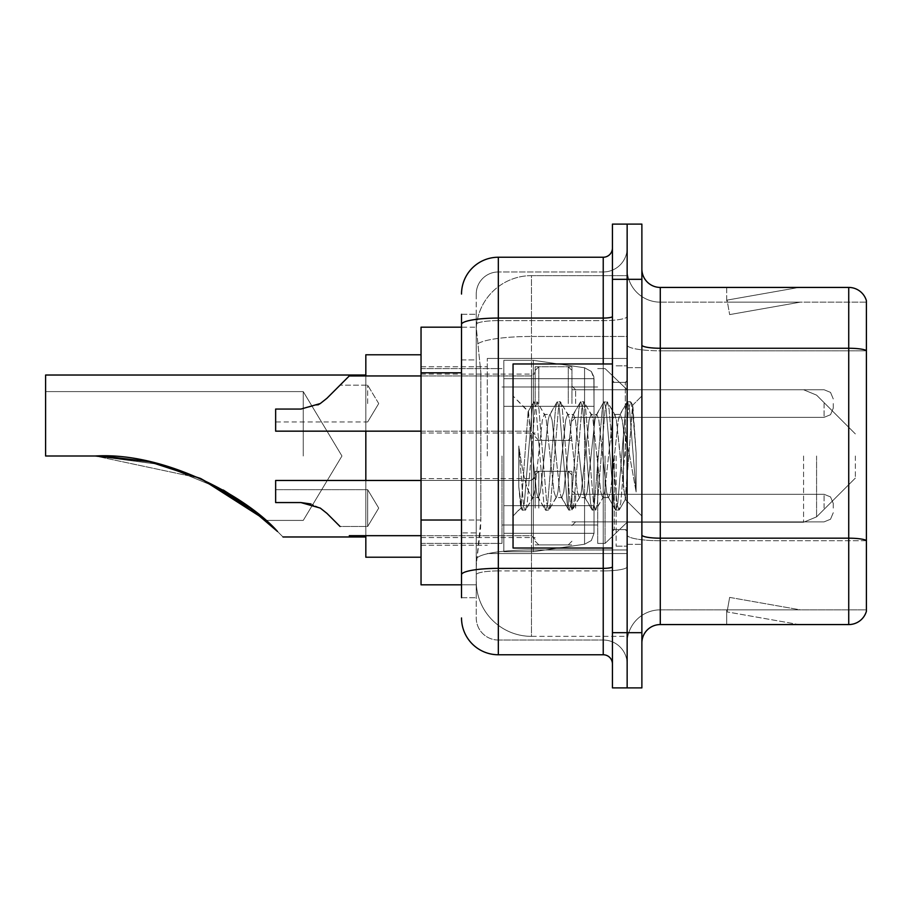 <?xml version="1.0" encoding="UTF-8"?>
<svg xmlns="http://www.w3.org/2000/svg" width="912" height="912" viewBox="0 0 912 912"><rect width="100%" height="100%" fill="white"/><g stroke="black" fill="none" stroke-linecap="round" stroke-linejoin="round"><path stroke-width="0.68" stroke-dasharray="4.56 3.42" d="M627.148 456L627.148 358.462L627.148 456M487.282 456L487.282 358.462L487.282 456M535.139 403.549L535.139 366.738L535.139 403.549M421.036 403.549L421.036 374.102L421.036 403.549M535.139 508.087L535.139 471.276L535.139 508.087M421.036 508.087L421.036 478.64L421.036 508.087M571.938 403.549L571.938 366.738L571.938 403.549M571.938 508.087L571.938 471.276L571.938 508.087M627.148 508.087L627.148 494.281L627.148 508.087M461.518 520.022L480.852 520.022L480.499 529.61L476.463 562.738L480.852 520.022L480.852 372.803L480.852 520.022L421.036 520.022L421.036 584.82L476.372 584.82L476.246 581.149A55.21 55.21 0 0 0 531.457 636.359L627.148 636.359L627.148 549.959L627.148 636.359L531.457 636.359L531.457 549.959L531.457 636.359A55.21 55.21 0 0 1 476.246 581.149L476.246 569.909L476.372 584.82L461.518 584.82M476.463 562.738L476.246 569.909L476.463 562.738M421.036 456L421.036 557.221L421.036 456M531.457 275.641L627.148 275.641L627.148 336.471L627.148 275.641L531.457 275.641A55.21 55.21 0 0 0 476.326 327.932L480.852 372.803L476.326 327.932A55.21 55.21 0 0 1 531.457 275.641L531.457 336.471L627.148 336.471L627.148 549.959L627.148 336.471L531.457 336.471L531.457 275.641A55.21 55.21 0 0 0 476.326 327.932M627.148 403.549L627.148 417.354L627.148 403.549M461.518 359.921L476.246 359.921L476.246 532.904L476.246 314.298L476.246 359.921L461.518 359.921L461.518 532.904L461.518 327.18L476.372 327.18L421.036 327.18L421.036 520.022M461.518 597.702L476.246 597.702L461.518 597.702L461.518 532.904L476.246 532.904L476.246 597.702L476.246 532.904L461.518 532.904M461.518 617.948A36.811 36.811 0 0 0 498.328 654.759L498.328 640.03A22.082 22.082 0 0 1 476.246 617.948L476.246 324.467L476.246 617.948A22.082 22.082 0 0 0 498.328 640.03L603.231 640.03L603.231 581.149L603.231 654.759A9.2 9.2 0 0 1 612.431 663.959L612.431 248.041L612.431 663.959M627.148 581.149L627.148 316.475L627.148 581.149M612.431 456L612.431 548.021L612.431 456M612.431 279.323L612.431 224.113L627.148 224.113L627.148 279.323L627.148 224.113L641.877 224.113L641.877 279.323L627.148 279.323L627.148 632.677L627.148 279.323L612.431 279.323L612.431 632.677L627.148 632.677L627.148 687.887L627.148 632.677L641.877 632.677L641.877 279.323M641.877 632.677L641.877 687.887L612.431 687.887L612.431 632.677M627.148 248.041L627.148 316.475L627.148 248.041A23.929 23.929 0 0 1 603.231 271.97A23.929 23.929 0 0 0 627.148 248.041A23.929 23.929 0 0 1 603.231 271.97L603.231 640.03L498.328 640.03L498.328 570.923L603.231 570.923A23.929 4.15 0 0 0 627.148 566.762A23.929 4.15 0 0 1 603.231 570.923L603.231 271.97L498.328 271.97L603.231 271.97M461.518 314.298L476.246 314.298L461.518 314.298L461.518 574.754A36.811 6.395 180 0 1 498.328 568.358L498.328 257.241A36.811 36.811 0 0 0 461.518 294.052A36.811 36.811 0 0 1 498.328 257.241L603.231 257.241A9.2 9.2 0 0 0 612.431 248.041A9.2 9.2 0 0 1 603.231 257.241L603.231 581.149L603.231 570.923L498.328 570.923L498.328 271.97L498.328 320.625L603.231 320.625A23.929 4.15 0 0 0 627.148 316.475A23.929 4.15 0 0 1 603.231 320.625L498.328 320.625L498.328 581.149L498.328 568.358L603.231 568.358A9.2 1.596 0 0 0 612.431 566.762M498.328 654.759L603.231 654.759M461.518 574.754L461.518 581.149M476.246 294.052L476.246 324.467L476.246 294.052A22.082 22.082 0 0 1 498.328 271.97A22.082 22.082 0 0 0 476.246 294.052A22.082 22.082 0 0 1 498.328 271.97M627.148 663.959A23.929 23.929 0 0 0 603.231 640.03A23.929 23.929 0 0 1 627.148 663.959A23.929 23.929 0 0 0 603.231 640.03M641.877 456L641.877 367.661L641.877 456M616.113 456L616.113 546.174L616.113 456M627.148 550.962L627.148 345.055L627.148 550.962M866.4 550.962L866.4 300.675A18.4 18.4 0 0 0 848.73 287.428L848.73 624.572A18.4 18.4 0 0 0 866.4 611.325L866.4 550.962L866.4 609.854L660.277 609.854L660.277 287.428A18.4 18.4 0 0 1 641.877 269.017L641.877 345.055L641.877 269.017M641.877 642.983L641.877 345.055L641.877 642.983A18.4 18.4 0 0 1 660.277 624.572L660.277 550.962L660.277 609.854L866.4 609.854L866.4 350.812L660.277 350.812L660.277 540.736A33.128 5.757 0 0 1 627.148 534.979A33.128 5.757 0 0 0 660.277 540.736L660.277 302.146A33.128 33.128 0 0 1 627.148 269.017L627.148 345.055L627.148 269.017A33.128 33.128 0 0 0 660.277 302.146L660.277 350.812A33.128 5.757 0 0 1 627.148 345.055A33.128 5.757 0 0 0 660.277 350.812L866.4 350.812M797.772 624.355A14.717 14.717 0 0 0 800.326 624.572L726.716 624.572L800.326 624.572A14.717 14.717 0 0 1 797.772 624.355A14.717 14.717 0 0 0 800.326 624.572A14.717 14.717 0 0 1 797.772 624.355A14.717 14.717 0 0 0 800.326 624.572A14.717 14.717 0 0 1 797.772 624.355A14.717 14.717 0 0 0 800.326 624.572A14.717 14.717 0 0 1 797.772 624.355A14.717 14.717 0 0 0 800.326 624.572A14.717 14.717 0 0 1 797.772 624.355A14.717 14.717 0 0 0 800.326 624.572A14.717 14.717 0 0 1 797.772 624.355A14.717 14.717 0 0 0 800.326 624.572A14.717 14.717 0 0 1 797.772 624.355A14.717 14.717 0 0 0 800.326 624.572A14.717 14.717 0 0 1 797.772 624.355A14.717 14.717 0 0 0 800.326 624.572A14.717 14.717 0 0 1 797.772 624.355L727.092 611.895L797.772 624.355M726.716 609.854L726.716 624.572L726.716 609.854L727.445 609.854L727.092 611.895L727.445 609.854L726.716 609.854L726.716 624.572L726.716 609.854L727.445 609.854L727.092 611.895L727.445 609.854L726.716 609.854L726.716 624.572L726.716 609.854L727.445 609.854L727.092 611.895L727.445 609.854L726.716 609.854L726.716 624.572L726.716 609.854L727.445 609.854L727.092 611.895L727.445 609.854L726.716 609.854L726.716 624.572L726.716 609.854L727.445 609.854L727.092 611.895L727.445 609.854L726.716 609.854L726.716 624.572L726.716 609.854L727.445 609.854L727.092 611.895L727.445 609.854L726.716 609.854L726.716 624.572L726.716 609.854L727.445 609.854L727.092 611.895L727.445 609.854L726.716 609.854L726.716 624.572L726.716 609.854L727.445 609.854L727.092 611.895L727.445 609.854L726.716 609.854L726.716 624.572L726.716 609.854L727.445 609.854L727.092 611.895L727.445 609.854L726.716 609.854M848.73 624.572L660.277 624.572M866.4 300.675A18.4 18.4 0 0 0 848.73 287.428L660.277 287.428M800.326 287.428L726.716 287.428L800.326 287.428A14.717 14.717 0 0 0 797.772 287.645A14.717 14.717 0 0 1 800.326 287.428A14.717 14.717 0 0 0 797.772 287.645A14.717 14.717 0 0 1 800.326 287.428A14.717 14.717 0 0 0 797.772 287.645A14.717 14.717 0 0 1 800.326 287.428A14.717 14.717 0 0 0 797.772 287.645A14.717 14.717 0 0 1 800.326 287.428A14.717 14.717 0 0 0 797.772 287.645A14.717 14.717 0 0 1 800.326 287.428A14.717 14.717 0 0 0 797.772 287.645A14.717 14.717 0 0 1 800.326 287.428A14.717 14.717 0 0 0 797.772 287.645A14.717 14.717 0 0 1 800.326 287.428A14.717 14.717 0 0 0 797.772 287.645A14.717 14.717 0 0 1 800.326 287.428A14.717 14.717 0 0 0 797.772 287.645A14.717 14.717 0 0 1 800.326 287.428M660.277 302.146L866.4 302.146L866.4 350.55L866.4 302.146L660.277 302.146A33.128 33.128 0 0 1 627.148 269.017M800.326 609.854L727.445 609.854L800.326 609.854L727.445 609.854L800.326 609.854L727.445 609.854L800.326 609.854L727.445 609.854L800.326 609.854L727.445 609.854L800.326 609.854L727.445 609.854L800.326 609.854L727.445 609.854L800.326 609.854L727.445 609.854L800.326 609.854L727.445 609.854L800.326 609.854L729.646 597.394L727.445 609.854L729.646 597.394L727.445 609.854L729.646 597.394L727.445 609.854L729.646 597.394L727.445 609.854L729.646 597.394L727.445 609.854L729.646 597.394L727.445 609.854L729.646 597.394L727.445 609.854L729.646 597.394L727.445 609.854L729.646 597.394L727.445 609.854L729.646 597.394L800.326 609.854M727.445 302.146L726.716 302.146L727.445 302.146L726.716 302.146L727.445 302.146L726.716 302.146L727.445 302.146L726.716 302.146L727.445 302.146L726.716 302.146L727.445 302.146L726.716 302.146L727.445 302.146L726.716 302.146L727.445 302.146L726.716 302.146L727.445 302.146L726.716 302.146L727.445 302.146L727.092 300.105L797.772 287.645L727.092 300.105L727.445 302.146L727.092 300.105L797.772 287.645L727.092 300.105L727.445 302.146L727.092 300.105L797.772 287.645L727.092 300.105L727.445 302.146L727.092 300.105L797.772 287.645L727.092 300.105L727.445 302.146L727.092 300.105L797.772 287.645L727.092 300.105L727.445 302.146L727.092 300.105L797.772 287.645L727.092 300.105L727.445 302.146L727.092 300.105L797.772 287.645L727.092 300.105L727.445 302.146L727.092 300.105L797.772 287.645L727.092 300.105L727.445 302.146L727.092 300.105L797.772 287.645L727.092 300.105L727.445 302.146L800.326 302.146L727.445 302.146L800.326 302.146L727.445 302.146L800.326 302.146L727.445 302.146L800.326 302.146L727.445 302.146L800.326 302.146L727.445 302.146L800.326 302.146L727.445 302.146L800.326 302.146L727.445 302.146L800.326 302.146L727.445 302.146L800.326 302.146L727.445 302.146L729.646 314.606L727.445 302.146M627.148 642.983A33.128 33.128 0 0 1 660.277 609.854A33.128 33.128 0 0 0 627.148 642.983A33.128 33.128 0 0 1 660.277 609.854M726.716 287.428L726.716 302.146L726.716 287.428M800.326 302.146L729.646 314.606L800.326 302.146M612.431 548.021L513.046 548.021L513.046 363.979L513.046 516.01L513.046 363.979L612.431 363.979M555.978 456L552.079 419.976L550.13 414.401L549.514 414.926L548.192 419.976L540.394 492.024L538.445 497.599L537.829 497.074L536.495 492.024L528.116 411.551L521.071 507.984L518.803 486.894L518.803 446.014L520.353 456C523.693 478.367 527.398 491.614 531.457 495.752L531.457 456L531.457 495.752L532.608 497.599L531.457 495.752C527.398 491.614 523.693 478.367 520.353 456L518.803 446.014L523.351 502.991L525.301 510.253L523.351 502.991L518.803 446.014L518.803 486.894L521.903 509.842L518.803 486.894L520.752 507.87L522.382 510.253L520.752 507.881L513.046 516.01L521.071 507.984L528.116 411.551L533.588 402.158L532.118 409.009L524.332 502.991L522.382 510.253L525.779 509.842L522.382 510.253L524.332 502.991L532.118 409.009L534.067 401.747L528.116 411.551L513.046 395.99L528.481 411.426L531.457 443.015L531.457 456L531.457 443.015L536.495 492.024L537.829 497.074L545.273 509.842L543.803 502.991L536.017 409.009L534.067 401.747L536.986 401.747L535.036 409.009L527.25 502.991L525.779 509.842L533.224 497.074L532.608 497.599L538.445 497.599L545.273 509.842L543.803 502.991L536.017 409.009L534.067 401.747L536.986 401.747L535.036 409.009L527.25 502.991L525.779 509.842L532.608 497.599L538.445 497.599L540.394 492.024L548.192 419.976L549.514 414.926L556.958 402.158L555.488 409.009L547.702 502.991L545.752 510.253L545.273 509.842L548.671 510.253L546.721 502.991L538.935 409.009L536.986 401.747L544.909 414.926L544.293 414.401L542.344 419.976L534.557 492.024L533.224 497.074L534.557 492.024L542.344 419.976L544.293 414.401L550.13 414.401L556.958 402.158L555.488 409.009L547.702 502.991L545.752 510.253L548.671 510.253L546.721 502.991L538.935 409.009L537.464 402.158L544.293 414.401L550.13 414.401L552.079 419.976L559.877 492.024L561.199 497.074L559.877 492.024L555.978 456M550.13 456L546.242 419.976L544.909 414.926L546.242 419.976L554.029 492.024L555.978 497.599L554.029 492.024L550.13 456M579.348 456L575.449 419.976L573.511 414.401L572.896 414.926L571.562 419.976L563.764 492.024L561.826 497.599L561.199 497.074L568.643 509.842L567.173 502.991L559.387 409.009L557.437 401.747L556.958 402.158L560.356 401.747L558.418 409.009L550.62 502.991L548.671 510.253L556.594 497.074L555.978 497.599L561.826 497.599L568.643 509.842L567.173 502.991L559.387 409.009L557.437 401.747L560.356 401.747L558.418 409.009L550.62 502.991L549.149 509.842L555.978 497.599L561.826 497.599L563.764 492.024L571.562 419.976L572.896 414.926L580.328 402.158L578.858 409.009L571.072 502.991L569.122 510.253L568.643 509.842L572.041 510.253L570.103 502.991L562.305 409.009L560.356 401.747L568.279 414.926L567.663 414.401L565.714 419.976L557.927 492.024L556.594 497.074L557.927 492.024L565.714 419.976L567.663 414.401L573.511 414.401L580.328 402.158L578.858 409.009L571.072 502.991L569.122 510.253L572.041 510.253L570.103 502.991L562.305 409.009L560.834 402.158L567.663 414.401L573.511 414.401L575.449 419.976L583.247 492.024L584.581 497.074L583.247 492.024L579.348 456M573.511 456L569.612 419.976L568.279 414.926L569.612 419.976L577.399 492.024L579.348 497.599L577.399 492.024L573.511 456M602.718 456L598.831 419.976L596.881 414.401L596.266 414.926L594.932 419.976L587.146 492.024L585.196 497.599L584.581 497.074L592.025 509.842L590.554 502.991L582.757 409.009L580.807 401.747L580.328 402.158L583.737 401.747L581.788 409.009L573.99 502.991L572.041 510.253L579.964 497.074L579.348 497.599L585.196 497.599L592.025 509.842L590.554 502.991L582.757 409.009L580.807 401.747L583.737 401.747L581.788 409.009L573.99 502.991L572.519 509.842L579.348 497.599L585.196 497.599L587.146 492.024L594.932 419.976L596.266 414.926L603.71 402.158L602.239 409.009L594.442 502.991L592.492 510.253L592.025 509.842L595.422 510.253L593.473 502.991L585.675 409.009L583.737 401.747L591.649 414.926L591.033 414.401L589.084 419.976L581.297 492.024L579.964 497.074L581.297 492.024L589.084 419.976L591.033 414.401L596.881 414.401L603.71 402.158L602.239 409.009L594.442 502.991L592.492 510.253L595.422 510.253L593.473 502.991L585.675 409.009L584.204 402.158L591.033 414.401L596.881 414.401L598.831 419.976L606.617 492.024L607.951 497.074L606.617 492.024L602.718 456M596.881 456L592.982 419.976L591.649 414.926L592.982 419.976L600.78 492.024L602.718 497.599L600.78 492.024L596.881 456M623.477 429.267L623.477 487.43L616.352 419.976L614.414 414.401L612.465 419.976L604.667 492.024L602.718 497.599L608.566 497.599L615.395 509.842L613.924 502.991L606.127 409.009L604.189 401.747L603.71 402.158L607.107 401.747L605.158 409.009L597.371 502.991L595.422 510.253L603.334 497.074L602.718 497.599L608.566 497.599L615.395 509.842L613.924 502.991L606.127 409.009L604.189 401.747L607.107 401.747L605.158 409.009L597.371 502.991L595.901 509.842L603.334 497.074L604.667 492.024L612.465 419.976L614.414 414.401L620.251 414.401L618.302 419.976L610.516 492.024L608.566 497.599L610.516 492.024L618.302 419.976L619.636 414.926L627.08 402.158L625.609 409.009L617.823 502.991L615.874 510.253L615.395 509.842L618.792 510.253L616.843 502.991L609.056 409.009L607.107 401.747L615.03 414.926L614.414 414.401L620.251 414.401L627.08 402.158L625.609 409.009L617.823 502.991L615.874 510.253L618.792 510.253L616.843 502.991L609.056 409.009L607.586 402.158L615.03 414.926L616.352 419.976L625.13 499.263L632.86 405.441L636.12 452.876L636.12 491.944L629.679 456L623.477 429.267L622.201 419.976L620.251 414.401L622.201 419.976L623.477 429.267L623.477 487.43L625.507 499.126L632.54 405.327L636.12 452.876L632.426 409.009L630.477 401.747L628.528 409.009L620.741 502.991L618.792 510.253L620.741 502.991L628.528 409.009L630.477 401.747L632.426 409.009L636.12 452.876L636.12 491.944L629.508 409.009L627.559 401.747L627.08 402.158L630.477 401.747L627.559 401.747L629.508 409.009L636.12 491.944L629.679 456L623.477 429.267M303.251 456L303.251 391.59L303.251 456M223.246 490.006L161.686 464.698L95.304 456L161.686 464.698L223.246 490.006L161.686 464.698L95.304 456L161.686 464.698L223.246 490.006L161.686 464.698L95.304 456L45.6 456L45.6 391.59L45.6 456L95.304 456L45.6 456L45.6 375.026L45.6 456L95.304 456L149.386 461.734L95.304 456L45.6 456L45.6 391.59L45.6 456L95.304 456L199.933 478.196L95.304 456L45.6 456L45.6 375.026L45.6 456L95.304 456L45.6 456L45.6 391.59L45.6 456L95.304 456L45.6 456L45.6 375.026L45.6 456L95.304 456L149.386 461.734L95.304 456L45.6 456L45.6 391.59L45.6 456L95.304 456L199.933 478.196L95.304 456L45.6 456L45.6 375.026L45.6 456L95.304 456L45.6 456L45.6 391.59L45.6 456L95.304 456L45.6 456L45.6 375.026L45.6 456L95.304 456L149.386 461.734M264.4 519.247L277.499 531.468C284.806 538.775 284.806 538.775 277.499 531.468C284.806 538.775 284.806 538.775 277.499 531.468C284.806 538.775 284.806 538.775 277.499 531.468C284.806 538.775 284.806 538.775 277.499 531.468C284.806 538.775 284.806 538.775 277.499 531.468L246.365 504.929L277.499 531.468C284.806 538.775 284.806 538.775 277.499 531.468C284.806 538.775 284.806 538.775 277.499 531.468L264.4 519.247L277.499 531.468C284.806 538.775 284.806 538.775 277.499 531.468C284.806 538.775 284.806 538.775 277.499 531.468C284.806 538.775 284.806 538.775 277.499 531.468C284.806 538.775 284.806 538.775 277.499 531.468L246.365 504.929M200.936 478.652L148.553 461.563M421.036 557.221L365.826 557.221L421.036 557.221L365.826 557.221L421.036 557.221L365.826 557.221L365.826 354.779L365.826 557.221L365.826 354.779L365.826 557.221L365.826 354.779L365.826 557.221L365.826 354.779L365.826 557.221L365.826 354.779L365.826 536.974L365.826 354.779L421.036 354.779M200.309 478.367L223.406 490.097M855.353 456L855.353 478.082L855.353 456M605.066 456L605.066 543.415L605.066 456M597.702 456L597.702 543.415L597.702 456M502.01 456L502.01 543.415L502.01 456M243.629 502.979L265.723 520.41L254.197 510.834L265.723 520.41L254.197 510.834L265.723 520.41L254.197 510.834L265.723 520.41L303.251 520.41L341.954 456L303.251 391.59L45.6 391.59L45.6 456L45.6 391.59L303.251 391.59L341.954 456L303.251 520.41L265.723 520.41L303.251 520.41L341.954 456L303.251 391.59L45.6 391.59L303.251 391.59L341.954 456L303.251 520.41L265.723 520.41L303.251 520.41L341.954 456L303.251 391.59L45.6 391.59L303.251 391.59L341.954 456L303.251 520.41L265.723 520.41L243.629 502.979L265.723 520.41M594.031 505.681L594.031 378.708L594.031 406.319L503.846 406.307L503.846 551.703L503.846 505.693L594.031 505.693L594.031 378.708L594.031 406.319L503.846 406.307L503.846 378.708L503.846 533.292L503.846 505.693L594.031 505.693L594.031 378.708L594.031 406.319L503.846 406.307L503.846 360.297L503.846 551.703L503.846 505.693L594.031 505.693L594.031 378.708L594.031 406.319L503.846 406.307L503.846 378.708L503.846 533.292L503.846 505.693L533.292 505.693L533.292 360.297L533.292 406.307L503.846 406.307L503.846 360.297L503.846 551.703L503.846 505.693L594.031 505.693L594.031 378.708L594.031 406.319L503.846 406.307L503.846 378.708L503.846 533.292L503.846 505.693L594.031 505.693L594.031 378.708L594.031 406.319L503.846 406.307L503.846 360.297L503.846 551.703L503.846 505.693L594.031 505.693L594.031 533.315L503.846 533.292L503.846 505.693L533.292 505.693L533.292 551.703L533.292 360.297L533.292 406.307L503.846 406.307L503.846 378.708L503.846 533.292L503.846 505.693L594.031 505.693L594.031 533.315L503.846 533.292L503.846 505.693L594.031 505.693L594.031 533.315L503.846 533.292L503.846 378.708L503.846 533.292L594.031 533.292L503.846 533.292L594.031 533.292L594.031 378.685L503.846 378.708L503.846 406.307L503.846 360.297L503.846 551.703L503.846 505.693L594.031 505.693L594.031 533.315L591.341 540.531L584.569 544.236L584.569 505.693L594.031 505.693L594.031 533.315L594.031 378.685L503.846 378.708L503.846 406.307L503.846 360.297L503.846 551.703L503.846 505.693L533.292 505.693L533.292 551.703L533.292 360.297L533.292 406.307L503.846 406.307L594.031 406.307L533.292 406.307L533.292 360.297L533.292 406.307L584.569 406.307L533.292 406.307L533.292 360.297L533.292 551.703L533.292 456L533.292 551.703L533.292 505.693L594.031 505.693L594.031 533.315L591.341 540.531L584.569 544.236L584.569 505.693L594.031 505.693M365.826 375.026L45.6 375.026L365.826 375.026L45.6 375.026L365.826 375.026L45.6 375.026L45.6 456L95.304 456L45.6 456L95.304 456L199.933 478.196L149.306 461.723M594.031 406.307L503.846 406.307L594.031 406.307L584.569 406.307L584.569 367.764L584.569 544.236L584.569 505.693L533.292 505.693L533.292 551.703L533.292 505.693L584.569 505.693L584.569 544.236L584.569 505.693L584.569 544.236L533.292 551.703L503.846 551.703L533.292 551.703L584.569 544.236L591.341 540.531L594.031 533.315L594.031 378.685L503.846 378.708L594.031 378.708L503.846 378.708L594.031 378.708L594.031 406.307L584.569 406.307L584.569 367.764L584.569 544.236L533.292 551.703L503.846 551.703L533.292 551.703L584.569 544.236L591.341 540.531L594.031 533.315L594.031 378.685L591.341 371.469L584.569 367.764L584.569 544.236L591.341 540.531L594.031 533.315L594.031 378.685L594.031 406.307L593.86 376.781L591.341 371.469L584.569 367.764L584.569 544.236L533.292 551.703L503.846 551.703L533.292 551.703L584.569 544.236L591.341 540.531L594.031 533.315L594.031 378.685L591.341 371.469L584.569 367.764L584.569 544.236L584.569 367.764L533.292 360.297L503.846 360.297L533.292 360.297L584.569 367.764L533.292 360.297L503.846 360.297L533.292 360.297L584.569 367.764L591.341 371.469L593.86 376.781L594.031 406.307L593.86 376.781L591.341 371.469L584.569 367.764L533.292 360.297L503.846 360.297L533.292 360.297L584.569 367.764L591.341 371.469L593.86 376.781L594.031 406.307M200.822 478.595L148.599 461.575L200.708 478.538M365.826 480.476L365.826 535.686M365.826 375.949L365.826 431.159M326.918 513.342L320.272 508.087L300.892 502.558L320.272 508.087L310.958 503.96L320.272 508.087L300.892 502.558L275.641 502.558L275.641 480.476L275.641 502.558L275.641 489.676L275.641 502.558L300.892 502.558L320.272 508.087L300.892 502.558L275.641 502.558L275.641 480.476L275.641 502.558L275.641 489.676L275.641 502.558L300.892 502.558L320.272 508.087L310.958 503.96L320.272 508.087L300.892 502.558L275.641 502.558L275.641 480.476L275.641 502.558L275.641 489.676L275.641 502.558L300.892 502.558L320.272 508.087L326.918 513.342L340.062 526.486L326.918 513.342L320.272 508.087L326.918 513.342L340.062 526.486L326.918 513.342L320.272 508.087L300.892 502.558L275.641 502.558L275.641 489.676L275.641 502.558L300.892 502.558L275.641 502.558L300.892 502.558L320.272 508.087L326.918 513.342L340.062 526.486L326.918 513.342L320.272 508.087L326.918 513.342L340.062 526.486L367.661 526.486L367.661 489.676L367.661 526.486L367.661 489.676L367.661 526.486L367.661 489.676L367.661 526.486L340.062 526.486M833.272 508.087L833.272 503.481L833.272 508.087M320.272 508.087L300.892 502.558L275.641 502.558L275.641 480.476L531.457 480.476L531.457 535.686L531.457 480.476L531.457 535.686L531.457 480.476L531.457 535.686L531.457 480.476L531.457 535.686L531.457 480.476L535.139 476.794L531.457 480.476L535.139 476.794L531.457 480.476L275.641 480.476L421.036 480.476M367.661 508.087L367.661 489.676L367.661 508.087M300.892 502.558L275.641 502.558M275.641 431.159L531.457 431.159L531.457 375.949L531.457 431.159L531.457 375.949L531.457 431.159L531.457 375.949L531.457 431.159L275.641 431.159L275.641 409.066L300.892 409.066L275.641 409.066L275.641 421.948L275.641 409.066L300.892 409.066L320.272 403.549L326.918 398.293L320.272 403.549L300.892 409.066L320.272 403.549L326.918 398.293L340.062 385.149L326.918 398.293L320.272 403.549L300.892 409.066L275.641 409.066L275.641 431.159L275.641 409.066L300.892 409.066L320.272 403.549L300.892 409.066L275.641 409.066L275.641 421.948L275.641 409.066L300.892 409.066L320.272 403.549L326.918 398.293L320.272 403.549L300.892 409.066L275.641 409.066L275.641 431.159L275.641 409.066L300.892 409.066L320.272 403.549L326.918 398.293L340.062 385.149L326.918 398.293L320.272 403.549L300.892 409.066L275.641 409.066L275.641 421.948L275.641 409.066L300.892 409.066L317.912 404.894M367.661 403.549L367.661 385.149L367.661 403.549M833.272 403.549L833.272 408.154L833.272 403.549M326.918 398.293L340.062 385.149L367.661 385.149L340.062 385.149L367.661 385.149L378.719 403.549L367.661 421.948L275.641 421.948M531.457 549.959A55.21 9.587 180 0 0 476.908 558.064A55.21 9.587 180 0 1 531.457 549.959L627.148 549.959L531.457 549.959L531.457 336.471L531.457 549.959M477.683 343.892A55.21 9.587 180 0 1 531.457 336.471A55.21 9.587 180 0 0 477.683 343.892M476.246 581.149A55.21 55.21 0 0 0 531.457 636.359M461.518 372.803L421.036 372.803M461.518 324.467A36.811 6.395 180 0 1 498.328 318.071L603.231 318.071A9.2 1.596 -0 0 0 612.431 316.475M603.231 548.021L603.231 363.979M498.328 320.625A22.082 3.83 180 0 0 476.246 324.467A22.082 3.83 180 0 1 498.328 320.625M498.328 570.923A22.082 3.83 180 0 0 476.246 574.754A22.082 3.83 180 0 1 498.328 570.923M498.328 640.03A22.082 22.082 0 0 1 476.246 617.948M866.4 540.485A18.4 3.192 180 0 0 848.73 538.183L660.277 538.183A18.4 3.192 0 0 1 641.877 534.979M641.877 345.055A18.4 3.192 0 0 0 660.277 348.259L848.73 348.259A18.4 3.192 180 0 1 866.4 350.55M866.4 540.736L660.277 540.736L866.4 540.736M625.313 456L625.313 382.39L625.313 456M614.266 456L614.266 529.61L614.266 456M816.582 456L816.582 516.865L816.582 456M803.563 456L803.563 522.257L803.563 456M584.569 406.307L584.569 367.764L584.569 406.307M575.62 508.087L575.62 494.281L575.62 508.087M568.267 508.087L568.267 471.276L568.267 508.087M538.821 508.087L538.821 471.276L538.821 508.087M824.072 508.087L824.072 494.281L824.072 508.087M575.62 403.549L575.62 389.743L575.62 403.549M568.267 403.549L568.267 366.738L568.267 403.549M538.821 403.549L538.821 366.738L538.821 403.549M824.072 403.549L824.072 417.354L824.072 403.549M487.282 358.462L627.148 358.462L487.282 358.462M421.036 374.102L535.139 374.102M421.036 478.64L535.139 478.64L421.036 478.64M535.139 366.738L571.938 366.738M535.139 471.276L571.938 471.276L535.139 471.276M571.938 389.743L627.148 389.743L605.066 368.585L597.702 368.585L605.066 368.585L627.148 389.743L803.563 389.743L816.582 395.135L855.353 433.918L816.582 395.135L803.563 389.743L816.582 395.135L855.353 433.918L816.582 395.135L803.563 389.743L816.582 395.135L855.353 433.918L816.582 395.135L803.563 389.743L627.148 389.743L605.066 368.585L597.702 368.585L605.066 368.585L627.148 389.743L803.563 389.743L627.148 389.743L605.066 368.585L597.702 368.585L605.066 368.585L627.148 389.743L803.563 389.743L627.148 389.743M571.938 494.281L627.148 494.281L571.938 494.281M421.036 366.738L487.282 366.738L421.036 366.738M421.036 545.262L487.282 545.262L421.036 545.262M571.938 521.881L627.148 521.881L571.938 521.881M571.938 417.354L627.148 417.354M535.139 544.886L571.938 544.886L535.139 544.886M535.139 440.359L571.938 440.359M421.036 537.533L535.139 537.533L421.036 537.533M421.036 432.995L535.139 432.995M487.282 553.538L627.148 553.538L487.282 553.538M612.431 382.39L627.148 382.39L612.431 382.39M612.431 529.61L627.148 529.61L612.431 529.61M627.148 367.661L641.877 367.661L627.148 367.661M616.113 546.174L627.148 546.174L616.113 546.174M616.113 365.826L627.148 365.826L616.113 365.826M627.148 544.339L641.877 544.339L627.148 544.339M625.313 382.39L627.148 380.543L625.313 382.39L614.266 382.39L612.431 380.543L614.266 382.39L625.313 382.39M614.266 529.61L625.313 529.61L627.148 531.457L625.313 529.61L614.266 529.61L612.431 531.457L614.266 529.61M632.54 405.327L641.877 395.99L632.54 405.327M625.13 499.263L641.877 516.01L625.13 499.263M625.518 499.126L619.271 509.842L625.518 499.126M632.871 405.441L630.956 402.158L632.871 405.441M283.005 536.974L365.826 536.974M855.353 478.082L816.582 516.865L803.563 522.257L816.582 516.865L855.353 478.082L816.582 516.865L803.563 522.257L816.582 516.865L855.353 478.082L816.582 516.865L803.563 522.257L816.582 516.865L855.353 478.082M627.148 522.257L803.563 522.257L627.148 522.257L605.066 543.415L597.702 543.415L605.066 543.415L627.148 522.257L803.563 522.257L627.148 522.257L605.066 543.415L597.702 543.415L605.066 543.415L627.148 522.257L803.563 522.257L627.148 522.257L605.066 543.415L597.702 543.415L605.066 543.415L627.148 522.257M502.01 525.016L597.702 525.016L502.01 525.016M421.036 543.415L502.01 543.415L421.036 543.415M421.036 368.585L502.01 368.585L421.036 368.585M502.01 386.984L597.702 386.984L502.01 386.984M378.719 508.087L367.661 526.486L378.719 508.087L367.661 489.676L275.641 489.676L367.661 489.676L275.641 489.676L367.661 489.676L378.719 508.087L367.661 526.486L378.719 508.087L367.661 489.676L378.719 508.087M575.62 521.881L571.938 525.563L575.62 521.881L824.072 521.881L830.524 519.236L833.272 512.681L830.524 519.236L824.072 521.881L830.524 519.236L833.272 512.681L830.524 519.236L824.072 521.881L575.62 521.881L571.938 525.563L575.62 521.881L824.072 521.881L575.62 521.881M568.267 471.276L571.938 474.958L568.267 471.276L571.938 474.958L568.267 471.276L538.821 471.276L535.139 474.958L538.821 471.276L568.267 471.276L538.821 471.276L535.139 474.958L538.821 471.276L568.267 471.276M421.036 535.686L531.457 535.686L535.139 539.368L531.457 535.686L535.139 539.368L531.457 535.686L349.262 535.686M824.072 494.281L830.524 496.926L833.272 503.481L830.524 496.926L824.072 494.281L830.524 496.926L833.272 503.481L830.524 496.926L824.072 494.281L575.62 494.281L571.938 490.599L575.62 494.281L824.072 494.281L575.62 494.281L571.938 490.599L575.62 494.281L824.072 494.281M538.821 544.886L568.267 544.886L571.938 541.204L568.267 544.886L571.938 541.204L568.267 544.886L538.821 544.886L535.139 541.204L538.821 544.886L568.267 544.886L538.821 544.886L535.139 541.204L538.821 544.886M571.938 386.061L575.62 389.743L824.072 389.743L575.62 389.743L571.938 386.061L575.62 389.743L824.072 389.743L830.524 392.388L833.272 398.954L830.524 392.388L824.072 389.743L830.524 392.388L833.272 398.954M535.139 436.677L538.821 440.359L568.267 440.359L538.821 440.359L535.139 436.677L538.821 440.359L568.267 440.359L571.938 436.677M421.036 375.949L531.457 375.949L349.262 375.949L531.457 375.949L535.139 372.267M571.938 421.036L575.62 417.354L824.072 417.354L575.62 417.354L571.938 421.036L575.62 417.354L824.072 417.354L830.524 414.709L833.272 408.154L830.524 414.709L824.072 417.354L830.524 414.709L833.272 408.154M535.139 370.42L538.821 366.738L568.267 366.738L538.821 366.738L535.139 370.42L538.821 366.738L568.267 366.738L571.938 370.42M421.036 431.159L531.457 431.159L535.139 434.83M378.719 403.549L367.661 385.149L378.719 403.549L367.661 421.948L378.719 403.549"/><path stroke-width="1.37" d="M461.518 359.921L461.518 324.467L461.518 327.18L421.036 327.18L421.036 584.82L461.518 584.82M461.518 597.702L461.518 314.298M612.431 632.677L612.431 687.887L627.148 687.887L627.148 632.677L627.148 687.887L641.877 687.887L641.877 632.677L627.148 632.677L627.148 279.323L627.148 632.677L612.431 632.677L612.431 279.323L627.148 279.323L627.148 224.113L627.148 279.323L641.877 279.323L641.877 632.677M641.877 279.323L641.877 224.113L612.431 224.113L612.431 279.323M461.518 294.052A36.811 36.811 0 0 1 498.328 257.241L498.328 654.759L603.231 654.759L603.231 548.021M498.328 257.241L603.231 257.241A9.2 9.2 0 0 0 612.431 248.041M461.518 581.149L461.518 532.904M612.431 663.959A9.2 9.2 0 0 0 603.231 654.759M498.328 654.759A36.811 36.811 0 0 1 461.518 617.948M641.877 642.983A18.4 18.4 0 0 1 660.277 624.572L848.73 624.572L848.73 287.428L660.277 287.428A18.4 18.4 0 0 1 641.877 269.017A18.4 18.4 0 0 0 660.277 287.428L660.277 624.572M866.4 300.675A18.4 18.4 0 0 0 848.73 287.428A18.4 18.4 0 0 1 866.4 300.675L866.4 611.325A18.4 18.4 0 0 1 848.73 624.572M866.4 350.812L866.4 550.962M246.365 504.929L200.936 478.652L264.4 519.247L200.936 478.652L246.365 504.929L200.936 478.652M148.553 461.563L103.318 456.125M149.386 461.734L200.309 478.367M223.406 490.097L245.488 504.302M245.67 504.427L277.499 531.468C284.806 538.775 284.806 538.775 277.499 531.468L245.67 504.427L277.499 531.468C247.505 497.234 164.958 451.816 95.304 456L148.599 461.575L95.304 456L45.6 456L45.6 375.026L365.826 375.026M265.723 520.41L244.063 503.287L199.933 478.196L243.629 502.979M200.708 478.538L254.197 510.834L223.246 490.006M264.4 519.247L200.822 478.595M365.826 431.159L365.826 480.476M365.826 535.686L365.826 557.221L421.036 557.221M421.036 354.779L365.826 354.779L365.826 375.949M101.506 456.068L149.306 461.723M612.431 363.979L513.046 363.979L513.046 548.021L612.431 548.021M421.036 480.476L275.641 480.476L275.641 502.558L300.88 502.558L310.958 503.96L300.892 502.558L275.641 502.558L300.88 502.558L320.272 508.087L326.918 513.342L340.062 526.486M320.272 508.087L326.918 513.342M300.892 502.558L310.958 503.96L300.892 502.558L275.641 502.558M326.918 398.293L349.262 375.949L326.918 398.293L349.262 375.949L326.918 398.293L320.272 403.549L326.918 398.293L320.272 403.549L326.918 398.293L349.262 375.949L421.036 375.949M317.912 404.894L320.272 403.549L300.892 409.066L275.641 409.066L275.641 431.159L421.036 431.159M340.062 385.149L349.262 375.949M461.518 372.803L421.036 372.803M461.518 520.022L421.036 520.022M612.431 566.762A9.2 1.596 0 0 1 603.231 568.358L498.328 568.358A36.811 6.395 180 0 0 461.518 574.754M461.518 324.467A36.811 6.395 180 0 1 498.328 318.071L603.231 318.071L603.231 257.241M603.231 363.979L603.231 318.071A9.2 1.596 0 0 0 612.431 316.475M866.4 350.55A18.4 3.192 180 0 0 848.73 348.259L660.277 348.259A18.4 3.192 -0 0 1 641.877 345.055M866.4 540.485A18.4 3.192 180 0 0 848.73 538.183L660.277 538.183A18.4 3.192 0 0 1 641.877 534.979M283.005 536.974L365.826 536.974M349.262 535.686L421.036 535.686"/></g></svg>
